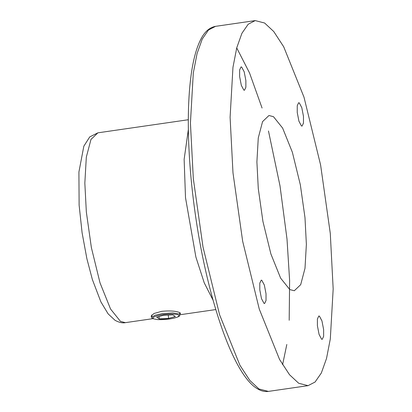 <?xml version="1.0" encoding="UTF-8"?>
<svg xmlns="http://www.w3.org/2000/svg" width="412" height="412" viewBox="0 0 412 412"><rect width="100%" height="100%" fill="white"/><g stroke="black" fill="none" stroke-linecap="round" stroke-linejoin="round"><path stroke-width="0.62" d="M151.657 316.885L151.127 316.159L153.98 313.491L161.823 311.297C170.697 310.571 176.753 311.065 179.987 312.785L180.502 313.377L179.833 314.088M259.797 289.899L261.481 298.618L264.004 303.366L264.602 303.52L266.028 300.528L266.028 293.777L264.344 285.058L261.821 280.309L261.223 280.155L259.797 283.147L259.797 289.899M321.607 339.205L322.205 339.359L323.631 336.367L323.631 329.615L321.947 320.897L319.424 316.148L318.826 315.994L317.4 318.986L317.4 325.738L319.084 334.456L321.607 339.205M303.469 116.359L301.79 107.64L299.267 102.892L298.664 102.737L297.243 105.73L297.243 112.481L298.927 121.2L301.445 125.948L302.048 126.103L303.474 123.111L303.469 116.359M241.664 67.053L241.061 66.898L239.64 69.891L239.64 76.642L241.324 85.361L243.842 90.11L244.445 90.264L245.871 87.272L245.866 80.52L244.187 71.801L241.664 67.053M273.46 116.673L268.954 115.515L262.573 121.602L258.272 137.948L256.897 161.926L258.283 188.598L262.928 221.445L270.9 253.988L280.639 278.167L289.806 289.584L294.317 290.743L300.698 284.656L304.998 268.31L306.373 244.331L304.988 217.66L300.338 184.813L292.371 152.27L282.632 128.091L273.46 116.673M264.607 23.015L273.743 31.528L283.714 46.803L303.994 97.17L320.603 164.975L330.285 233.398L333.174 288.966L330.311 338.927L326.525 358.455L321.35 372.978L315.072 382.032L308.058 385.658L298.659 383.242L289.523 374.729L279.557 359.455L259.272 309.088L242.668 241.283L232.986 172.86L230.097 117.291L232.96 67.336L236.745 47.802L241.921 33.279L248.199 24.226L255.213 20.6L264.607 23.015M213.04 300.121L204.234 282.828L195.885 257.037L185.503 197.642L184.138 159.3L188.351 129.569M172.808 314.886L163.451 315.257L156.658 317.225L159.217 318.816L168.575 318.445L175.368 316.483L172.808 314.886M168.256 315.067L168.575 318.445M159.006 316.545L159.217 318.816M236.72 47.89L249.548 72.981L262.068 108.037M268.469 130.965L280.011 185.905L287.004 239.068L289.621 280.505L289.183 320.284M286.809 344.483L282.586 364.733M258.993 388.985L268.392 391.4C264.586 391.879 260.848 390.952 257.165 388.609C233.568 374.858 207.833 300.327 195.736 217.217C191.132 185.683 188.665 155.793 188.325 127.555C188.145 110.133 188.84 94.508 190.411 80.69C192.492 62.372 196.03 48.446 201.02 38.913C204.738 31.647 209.584 27.455 215.548 26.342L208.534 29.968L202.256 39.022L197.075 53.545L193.295 73.073L190.432 123.034L193.316 178.602L203.003 247.025L219.606 314.83L239.892 365.197L249.857 380.472L258.993 388.985M120.489 321.396L125.377 322.653C122.436 323.266 118.975 322.467 114.994 320.268L108.119 313.856L100.889 301.878L92.376 279.568L86.896 258.772L82.101 232.821L79.119 205.15L78.913 172.031L83.837 146.172L89.759 136.877L97.896 132.824L90.985 139.416L86.324 157.121L84.836 183.103L86.34 211.995L91.371 247.576L100.008 282.833L110.555 309.026L120.489 321.396M179.879 314.619C179.081 315.52 182.367 316.534 169.512 319.012L157.971 319.619C153.027 318.965 151.029 318.177 151.971 317.261L154.876 315.273L162.23 313.64L172.829 312.935L179.385 313.99L179.879 314.619L179.694 312.62M162.56 314.706C155.206 315.937 152.167 317.261 153.449 318.672C156.333 319.851 161.669 319.959 169.466 319.001C176.82 317.765 179.859 316.447 178.576 315.036C175.692 313.856 170.357 313.743 162.56 314.706M151.971 317.261L151.755 314.943M308.058 385.658L268.392 391.4M215.785 309.567L179.889 314.763M153.037 318.646L125.377 322.653M188.305 119.737L97.896 132.824M255.213 20.6L215.548 26.342"/></g></svg>
